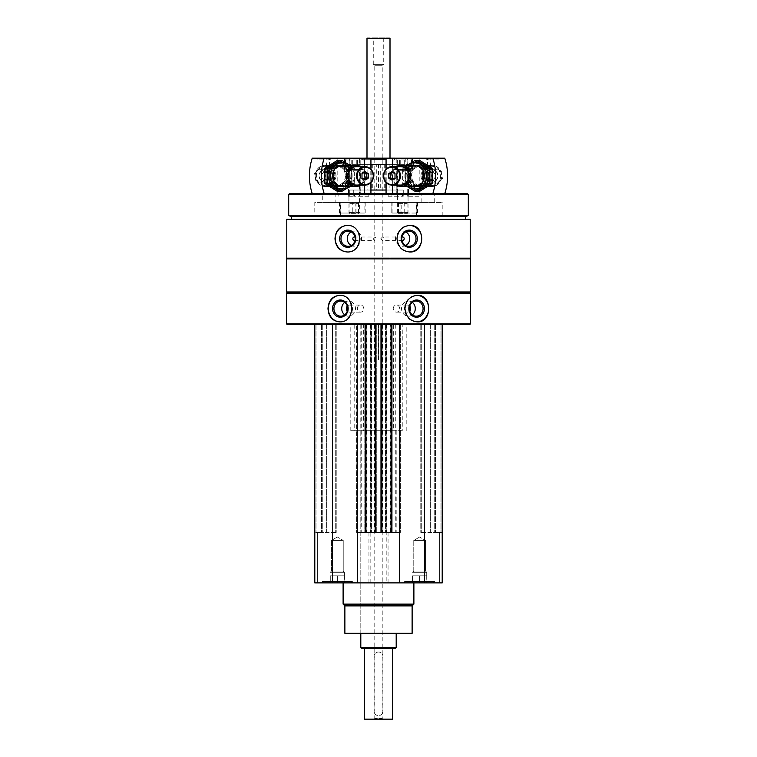 <?xml version="1.0" encoding="UTF-8"?>
<svg xmlns="http://www.w3.org/2000/svg" width="757" height="757" viewBox="0 0 757 757"><rect width="100%" height="100%" fill="white"/><g stroke="black" fill="none" stroke-linecap="round" stroke-linejoin="round"><path stroke-width="0.57" stroke-dasharray="3.79 2.84" d="M434.688 582.89L404.598 582.89L434.688 582.89L404.598 582.89L434.688 582.89L434.688 581.471L404.598 581.471L434.688 581.471L404.598 581.471L434.688 581.471L434.688 582.89M352.402 582.89L322.312 582.89L352.402 582.89L322.312 582.89L352.402 582.89L352.402 581.471L322.312 581.471L352.402 581.471L322.312 581.471L352.402 581.471L352.402 582.89M343.11 582.89L413.89 582.89L343.11 582.89M439.656 582.89L442.202 582.89L439.656 582.89L439.656 532.455L442.202 532.455L434.244 532.455L439.656 532.455L439.656 582.89M317.344 582.89L314.798 582.89L317.344 582.89L317.344 532.455L314.798 532.455L322.756 532.455L317.344 532.455L317.344 582.89M442.202 324.526L442.202 582.89L442.202 324.526L424.507 324.526L442.202 324.526L442.202 532.455L440.971 532.455L442.202 532.455L442.202 582.89L314.798 582.89L314.798 324.526L332.493 324.526L314.798 324.526L314.798 532.455L316.029 532.455L314.798 532.455L314.798 582.89L314.798 324.526M373.031 238.701L374.564 237.017C376.645 238.143 376.645 239.259 374.564 240.385L373.031 238.701M355.071 237.178A1.684 1.58 90 0 1 355.071 240.224M380.809 238.701L382.436 237.017C384.424 238.143 384.424 239.259 382.436 240.385L380.809 238.701M401.929 240.224A1.684 1.58 -90 0 1 401.929 237.178M360.805 430.705L363.663 430.705L363.663 324.526L393.337 324.526L393.337 430.705L396.195 430.705L360.805 430.705L360.805 633.325L396.195 633.325L360.805 633.325L360.805 324.526L370.182 324.526L332.493 324.526L424.507 324.526L386.818 324.526L386.818 532.455L388.057 532.455L368.943 532.455L370.154 532.455L370.154 582.89M469.813 324.526L287.187 324.526M386.818 532.455L386.818 324.526L385.578 324.526L390.347 324.526L390.347 532.455L386.818 532.455L386.846 582.89M366.653 324.526L366.653 532.455L360.805 532.455L360.805 324.526L396.195 324.526L378.651 324.526L378.651 359.916L378.349 324.526L360.805 324.526L390.347 324.526M370.182 532.455L370.182 324.526L371.422 324.526L370.182 324.526L370.182 532.455L366.653 532.455M326.362 324.526L336.827 324.526L326.362 324.526L326.362 532.455L321.072 532.455L336.827 532.455L326.362 532.455L326.362 324.526M356.982 324.526L356.632 532.455L356.632 324.526L356.632 532.455L357.266 532.455M440.971 324.526L434.244 324.526L440.971 324.526L440.971 532.455L440.971 324.526M430.638 324.526L420.173 324.526L430.638 324.526L430.638 532.455L435.928 532.455L420.173 532.455L430.638 532.455L430.638 324.526M470.211 219.237L286.789 219.237M470.211 258.165L286.789 258.165M470.523 293.385L286.477 293.385M470.523 323.816L286.477 323.816M469.813 292.675L287.187 292.675M470.523 291.965L286.477 291.965M470.523 258.875L286.477 258.875M287.187 258.165L469.813 258.165L287.187 258.165M291.35 219.237L465.65 219.237L291.35 219.237M465.65 216.578L291.35 216.578M468.309 215.613L288.691 215.613M468.309 194.464L288.691 194.464M467.419 193.574L289.581 193.574M322.756 193.574L434.244 193.574L322.756 193.574L322.756 202.422L434.244 202.422L322.756 202.422M340.451 215.698L416.549 215.698L340.451 215.698L340.451 202.422L416.549 202.422L340.451 202.422M314.798 215.698L442.202 215.698L314.798 215.698L314.798 202.422L442.202 202.422L314.798 202.422M335.143 202.422L421.857 202.422L335.143 202.422L335.143 193.574L421.857 193.574L335.143 193.574M390.006 158.005L366.994 158.005L390.006 158.005L390.006 324.526L366.994 324.526L366.994 158.005L366.994 324.526L390.006 324.526L366.994 324.526L390.006 324.526L390.006 158.005M394.946 158.005L362.054 158.005L360.805 159.254L370.93 159.254M386.07 159.254L360.805 159.254L360.805 193.574L396.195 193.574L360.805 193.574L396.195 193.574L360.805 193.574L360.805 190.035L396.195 190.035L360.805 190.035L396.195 190.035L360.805 190.035L360.805 164.373L396.195 164.373L360.805 164.373M339.978 295.334A13.276 12.027 90 0 1 340.357 295.325A13.276 12.027 90 0 1 352.383 308.601A13.276 12.027 90 0 1 340.357 321.876A13.276 12.027 90 0 1 339.988 321.867M344.69 302.355A7.579 6.87 90 0 1 348.589 301.021A7.579 6.87 90 0 1 355.459 308.601A7.579 6.87 90 0 1 348.589 316.18A7.579 6.87 90 0 1 344.69 314.846M347.283 306.121A3.539 3.208 90 0 1 352.781 308.601A3.539 3.208 90 0 1 347.283 311.08M357.342 308.601A3.539 3.208 90 0 1 363.757 308.601A3.539 3.208 90 0 1 357.342 308.601M417.012 321.867A13.276 12.027 -90 0 1 416.643 321.876A13.276 12.027 -90 0 1 404.617 308.601A13.276 12.027 -90 0 1 416.643 295.325A13.276 12.027 -90 0 1 417.012 295.334M412.31 314.846A7.579 6.87 -90 0 1 408.411 316.18A7.579 6.87 -90 0 1 401.541 308.601A7.579 6.87 -90 0 1 408.411 301.021A7.579 6.87 -90 0 1 412.31 302.355M409.717 311.08A3.539 3.208 -90 0 1 404.219 308.601A3.539 3.208 -90 0 1 409.717 306.121M393.243 308.601A3.539 3.208 -90 0 1 399.658 308.601A3.539 3.208 -90 0 1 393.243 308.601M347.435 225.435A13.276 12.472 90 0 1 347.737 225.425A13.276 12.472 90 0 1 360.209 238.701A13.276 12.472 90 0 1 347.737 251.977A13.276 12.472 90 0 1 347.435 251.967M351.239 231.907A7.579 7.125 90 0 1 361.515 238.701A7.579 7.125 90 0 1 351.239 245.495M409.565 251.967A13.276 12.472 -90 0 1 409.263 251.977A13.276 12.472 -90 0 1 396.791 238.701A13.276 12.472 -90 0 1 409.263 225.425A13.276 12.472 -90 0 1 409.565 225.435M405.761 245.495A7.579 7.125 -90 0 1 395.485 238.701A7.579 7.125 -90 0 1 405.761 231.907M424.507 324.526L424.507 582.89M385.578 324.526L385.578 532.455L385.578 324.526M395.286 324.526L395.286 532.455L396.195 532.455L390.347 532.455M395.286 532.455L360.805 532.455M371.422 324.526L371.422 532.455L371.422 324.526M332.493 324.526L332.493 582.89M322.756 324.526L322.756 532.455L322.756 324.526M336.827 324.526L336.827 532.455L336.827 324.526M356.982 532.455L365.934 532.455L364.789 532.455L364.789 324.526L364.789 532.455L376.286 532.455L376.286 324.526L376.286 532.455L375.141 532.455L381.859 532.455L380.714 532.455L380.714 324.526L380.714 532.455L392.211 532.455L392.211 324.526L392.211 532.455L391.066 532.455L399.734 532.455M365.934 324.526L365.934 532.455M375.141 324.526L375.141 532.455M381.859 324.526L381.859 532.455M391.066 324.526L391.066 532.455M434.244 324.526L434.244 532.455L434.244 324.526M420.173 324.526L420.173 532.455L420.173 324.526M388.057 532.455L388.057 582.89M368.943 532.455L368.943 582.89M412.12 633.325L344.88 633.325M412.12 605.893L344.88 605.893M413.89 604.124L343.11 604.124M393.337 324.526L363.663 324.526M393.337 430.705L402.241 430.705L402.241 324.526M402.241 430.705L350.188 430.705L354.759 430.705L354.759 324.526M354.759 430.705L363.663 430.705M350.983 582.89L323.731 582.89L350.983 582.89L352.402 581.471L350.983 582.89L323.731 582.89L350.983 582.89M343.233 540.422L331.471 540.422L343.233 540.422L343.233 571.071L331.471 571.071L343.233 571.071L344.435 572.273L330.279 572.273L344.435 572.273L344.435 575.812L330.279 575.812L344.435 575.812L340.896 575.812L344.435 575.812L344.435 582.89L330.279 582.89L344.435 582.89L344.435 575.812L330.279 575.812L333.818 575.812L330.279 575.812L330.279 582.89L337.357 582.89L330.279 582.89L330.279 575.812L344.435 575.812L340.896 575.812L344.435 575.812L344.435 582.89L344.435 572.273L330.279 572.273L344.435 572.273L343.233 571.071L331.471 571.071L343.233 571.071L343.233 540.422L331.471 540.422L343.233 540.422L337.357 537.025L343.233 540.422M337.357 575.812L337.357 582.89L337.357 575.812L340.896 575.812L333.818 575.812L337.357 575.812L337.357 582.89L337.357 575.812M433.269 582.89L406.017 582.89L433.269 582.89L434.688 581.471L433.269 582.89L406.017 582.89L433.269 582.89M330.279 575.812L333.818 575.812L330.279 575.812L330.279 582.89L330.279 575.812M425.529 540.422L413.767 540.422L425.529 540.422L425.529 571.071L413.767 571.071L425.529 571.071L426.721 572.273L412.565 572.273L426.721 572.273L426.721 575.812L412.565 575.812L426.721 575.812L423.182 575.812L426.721 575.812L426.721 582.89L412.565 582.89L426.721 582.89L426.721 575.812L412.565 575.812L416.104 575.812L412.565 575.812L412.565 582.89L419.643 582.89L412.565 582.89L412.565 575.812L426.721 575.812L423.182 575.812L426.721 575.812L426.721 582.89L426.721 572.273L412.565 572.273L426.721 572.273L425.529 571.071L413.767 571.071L425.529 571.071L425.529 540.422L413.767 540.422L425.529 540.422L419.643 537.025L425.529 540.422M419.643 575.812L419.643 582.89L419.643 575.812L423.182 575.812L416.104 575.812L419.643 575.812L419.643 582.89L419.643 575.812M412.565 575.812L416.104 575.812L412.565 575.812L412.565 582.89L412.565 575.812M388.341 196.233L403.216 196.233L388.341 196.233L388.341 193.574L408.335 193.574L397.832 193.574L397.832 158.185L419.823 158.185L419.823 193.574L418.867 193.574L418.867 196.233L408.335 196.233L408.335 193.574M391.047 196.233L391.047 193.574L407.711 193.574L407.654 158.185M408.335 196.233L418.867 196.233M430.383 158.563L427.714 158.563L430.383 158.563M430.383 166.635L427.724 166.218L430.383 166.635M422.292 175.879A10.598 9.784 90 0 1 436.959 166.701A10.598 9.784 90 0 1 436.959 185.058A10.598 9.784 90 0 1 422.292 175.879M444.775 193.574L419.823 193.574M444.775 158.185L441.35 158.185A3.189 2.943 90 0 1 437.291 158.185L419.823 158.185M429.919 175.879A10.617 9.794 -90 0 0 420.126 165.263A10.617 9.794 -90 0 0 410.332 175.879A10.617 9.794 -90 0 0 420.126 186.496A10.617 9.794 -90 0 0 429.919 175.879A10.617 9.794 -90 0 0 415.224 166.682A10.617 9.794 -90 0 0 415.224 185.077A10.617 9.794 -90 0 0 429.919 175.879M392.694 185.077L392.694 166.682M391.047 193.574L432.824 193.574M388.341 193.574L397.832 193.574M430.742 158.185L427.336 158.185L430.742 158.185M393.735 158.185L412.442 158.185L393.735 158.185M437.291 158.185L441.35 158.185M386.07 158.185L397.832 158.185M386.07 182.522L386.07 169.237M407.663 196.233L407.663 193.574L418.867 193.574M393.735 169.511L412.442 169.511L393.735 169.511M397.321 169.511L408.553 169.511L396.876 169.511L408.108 169.511L397.311 169.511L397.406 170.713L408.023 170.713L397.406 170.713L397.406 212.66L408.023 212.66L397.406 212.66L398.485 213.748L406.935 213.748L398.485 213.748M422.794 175.879A9.661 8.914 -90 0 0 431.708 185.541A9.661 8.914 -90 0 0 440.621 175.879A9.661 8.914 -90 0 0 431.708 166.218A9.661 8.914 -90 0 0 422.794 175.879M420.495 185.541A9.661 8.914 -90 0 0 429.399 175.879A9.661 8.914 -90 0 0 420.495 166.218A9.661 8.914 -90 0 0 411.581 175.879A9.661 8.914 -90 0 0 420.495 185.541L431.708 185.541M420.892 175.879A6.198 5.715 -90 0 0 426.607 182.077A6.198 5.715 -90 0 0 432.323 175.879A6.198 5.715 -90 0 0 426.607 169.682A6.198 5.715 -90 0 0 420.892 175.879M423.343 175.879A3.539 3.265 -90 0 0 426.607 179.418A3.539 3.265 -90 0 0 429.872 175.879A3.539 3.265 -90 0 0 426.607 172.341A3.539 3.265 -90 0 0 423.343 175.879M426.286 175.879A6.198 5.715 -90 0 0 432.001 182.077A6.198 5.715 -90 0 0 437.716 175.879A6.198 5.715 -90 0 0 432.001 169.682A6.198 5.715 -90 0 0 426.286 175.879M426.191 175.879A6.368 5.876 -90 0 0 435.01 181.396A6.368 5.876 -90 0 0 435.01 170.363A6.368 5.876 -90 0 0 426.191 175.879M423.277 175.879A9.529 8.791 -90 0 0 436.467 184.131A9.529 8.791 -90 0 0 436.467 167.628A9.529 8.791 -90 0 0 423.277 175.879M421.857 175.879A10.617 9.794 -90 0 0 431.651 186.496A10.617 9.794 -90 0 0 441.445 175.879A10.617 9.794 -90 0 0 431.651 165.263A10.617 9.794 -90 0 0 421.857 175.879M396.157 166.682A10.617 9.794 -90 0 0 391.246 175.879A10.617 9.794 -90 0 0 396.157 185.077M398.333 166.682A9.529 8.791 -90 0 0 391.833 175.879A9.529 8.791 -90 0 0 398.333 185.077M400.623 166.682A9.198 8.488 -90 0 0 392.135 175.879A9.198 8.488 -90 0 0 400.623 185.077M428.803 175.879A3.539 3.265 -90 0 0 432.077 179.418A3.539 3.265 -90 0 0 435.341 175.879A3.539 3.265 -90 0 0 432.077 172.341A3.539 3.265 -90 0 0 428.803 175.879M437.272 182.077A6.198 5.715 -90 0 0 442.987 175.879A6.198 5.715 -90 0 0 437.272 169.682A6.198 5.715 -90 0 0 431.556 175.879A6.198 5.715 -90 0 0 437.272 182.077L432.077 182.077A6.198 5.715 -90 0 0 437.783 175.879A6.198 5.715 -90 0 0 432.077 169.682A6.198 5.715 -90 0 0 426.361 175.879A6.198 5.715 -90 0 0 432.077 182.077M392.599 172.331L393.451 171.792L391.748 171.792M393.451 171.792L396.715 173.836L395.012 173.836M396.715 173.836L396.715 177.923L395.012 177.923M396.715 177.923L393.451 179.967L391.748 179.967M393.451 179.967L392.599 179.428M391.899 213.039L417.514 213.039L391.804 213.039L391.899 202.422L417.514 202.422L401.787 202.422L401.787 213.039M391.899 202.422L401.787 202.422M398.078 202.422L408.023 202.422L398.078 202.422M398.078 213.039L408.023 213.039L398.078 213.039M398.92 203.378L407.058 203.378L398.92 203.378M398.92 212.083L407.058 212.083L398.92 212.083M405.809 158.894L397.605 158.894L407.824 158.894L397.643 158.894L407.777 158.894L405.809 158.894L405.809 164.203L407.777 164.203L397.643 164.203L405.809 164.203M407.777 164.203L407.824 158.894M397.643 164.203L397.605 158.894M405.714 158.894L394.927 158.894L405.714 158.894M406.13 159.954L393.867 159.954L406.13 159.954M406.13 169.246L393.867 169.246L406.13 169.246M406.026 169.511L394.132 169.511L406.026 169.511M403.273 164.203L399.194 164.203L403.273 164.203M399.62 164.203L399.62 158.894M400.737 164.203L400.737 158.894M404.683 164.203L404.683 158.894M432.2 175.879A13.096 12.084 -90 0 0 414.079 164.543A13.096 12.084 -90 0 0 414.079 187.225A13.096 12.084 -90 0 0 432.2 175.879M419.889 191.209L407.645 183.544L407.645 168.215L419.889 160.55M406.925 182.428A13.096 12.084 -90 0 0 420.514 188.531A13.096 12.084 -90 0 0 429.474 175.879A13.096 12.084 -90 0 0 414.259 163.228A13.096 12.084 -90 0 0 406.925 182.428M417.618 160.55L405.373 168.215L405.373 183.544L417.618 191.209M427.185 175.879A10.617 9.794 -90 0 0 412.489 166.682A10.617 9.794 -90 0 0 412.489 185.077A10.617 9.794 -90 0 0 427.185 175.879A10.617 9.794 -90 0 0 412.489 166.682A10.617 9.794 -90 0 0 412.489 185.077A10.617 9.794 -90 0 0 427.185 175.879M428.661 175.879A9.661 8.914 -90 0 0 419.747 166.218A9.661 8.914 -90 0 0 410.843 175.879A9.661 8.914 -90 0 0 419.747 185.541A9.661 8.914 -90 0 0 428.661 175.879M426.674 175.879A9.661 8.914 -90 0 0 417.76 166.218A9.661 8.914 -90 0 0 408.846 175.879A9.661 8.914 -90 0 0 417.76 185.541A9.661 8.914 -90 0 0 426.674 175.879M405.373 183.544L407.645 183.544M405.373 168.215L407.645 168.215M429.474 175.879A13.096 12.084 -90 0 0 411.354 164.543A13.096 12.084 -90 0 0 411.354 187.225A13.096 12.084 -90 0 0 429.474 175.879M417.164 191.209L404.919 183.544L404.919 168.215L417.164 160.55M407.588 165.263A13.096 12.084 -90 0 0 404.2 182.428A13.096 12.084 -90 0 0 407.588 186.496M407.162 165.263L402.648 168.215L402.648 183.544L407.162 186.496M407.853 168.243A10.617 9.794 -90 0 0 407.853 183.516M425.936 175.879A9.661 8.914 -90 0 0 417.022 166.218A9.661 8.914 -90 0 0 408.108 175.879A9.661 8.914 -90 0 0 417.022 185.541A9.661 8.914 -90 0 0 425.936 175.879M423.939 175.879A9.661 8.914 -90 0 0 415.025 166.218A9.661 8.914 -90 0 0 406.121 175.879A9.661 8.914 -90 0 0 415.025 185.541A9.661 8.914 -90 0 0 423.939 175.879M402.648 183.544L404.919 183.544M402.648 168.215L404.919 168.215M348.665 193.574L370.93 193.574L348.665 193.574L348.665 196.233L354.721 196.233L354.721 193.574M348.665 196.233L354.721 196.233M338.133 196.233L338.133 193.574L349.337 193.574L349.346 158.185L319.709 158.185A3.189 2.943 -90 0 1 315.65 158.185L312.225 158.185M368.659 196.233L353.784 196.233L368.659 196.233L368.659 193.574M326.617 158.563L329.286 158.563L326.617 158.563M326.617 166.635L329.276 166.218L326.617 166.635M315.149 175.879A10.598 9.784 -90 0 1 324.923 165.281A10.598 9.784 -90 0 1 334.708 175.879A10.598 9.784 -90 0 1 324.923 186.477A10.598 9.784 -90 0 1 315.149 175.879M338.133 193.574L337.177 193.574L337.177 158.185M337.177 193.574L365.953 193.574L365.953 196.233M346.668 175.879A10.617 9.794 90 0 0 331.982 166.682A10.617 9.794 90 0 0 331.982 185.077A10.617 9.794 90 0 0 346.668 175.879M364.306 185.077L364.306 166.682M326.258 158.185L329.664 158.185L326.258 158.185M363.265 158.185L344.558 158.185L363.265 158.185M315.65 158.185L319.709 158.185M359.168 193.574L359.168 158.185L370.93 158.185M359.168 158.185L349.346 158.185M370.93 182.522L370.93 169.237M349.337 196.233L349.289 193.574L365.953 193.574M363.265 169.511L344.558 169.511L363.265 169.511M359.679 169.511L348.447 169.511L359.689 169.511L359.594 170.713L348.977 170.713L359.594 170.713L359.594 212.66L348.977 212.66L359.594 212.66L358.515 213.748L350.065 213.748L358.515 213.748M345.419 175.879A9.661 8.914 -90 0 1 336.505 185.541A9.661 8.914 -90 0 1 327.601 175.879A9.661 8.914 -90 0 1 336.505 166.218A9.661 8.914 -90 0 1 345.419 175.879M325.292 185.541A9.661 8.914 -90 0 1 316.379 175.879A9.661 8.914 -90 0 1 325.292 166.218A9.661 8.914 -90 0 1 334.206 175.879A9.661 8.914 -90 0 1 325.292 185.541L336.505 185.541M336.108 175.879A6.198 5.715 90 0 0 330.393 169.682A6.198 5.715 90 0 0 324.677 175.879A6.198 5.715 90 0 0 330.393 182.077A6.198 5.715 90 0 0 336.108 175.879M333.657 175.879A3.539 3.265 90 0 0 330.393 172.341A3.539 3.265 90 0 0 327.128 175.879A3.539 3.265 90 0 0 330.393 179.418A3.539 3.265 90 0 0 333.657 175.879M330.714 175.879A6.198 5.715 90 0 0 324.999 169.682A6.198 5.715 90 0 0 319.284 175.879A6.198 5.715 90 0 0 324.999 182.077A6.198 5.715 90 0 0 330.714 175.879M330.809 175.879A6.368 5.876 90 0 0 321.99 170.363A6.368 5.876 90 0 0 321.99 181.396A6.368 5.876 90 0 0 330.809 175.879M333.723 175.879A9.529 8.791 90 0 0 320.533 167.628A9.529 8.791 90 0 0 320.533 184.131A9.529 8.791 90 0 0 333.723 175.879M335.143 175.879A10.617 9.794 90 0 0 325.349 165.263A10.617 9.794 90 0 0 315.555 175.879A10.617 9.794 90 0 0 325.349 186.496A10.617 9.794 90 0 0 335.143 175.879M360.843 185.077A10.617 9.794 90 0 0 365.754 175.879A10.617 9.794 90 0 0 360.843 166.682M358.667 185.077A9.529 8.791 90 0 0 365.167 175.879A9.529 8.791 90 0 0 358.667 166.682M356.377 185.077A9.198 8.488 90 0 0 364.865 175.879A9.198 8.488 90 0 0 356.377 166.682M328.197 175.879A3.539 3.265 90 0 0 324.923 172.341A3.539 3.265 90 0 0 321.659 175.879A3.539 3.265 90 0 0 324.923 179.418A3.539 3.265 90 0 0 328.197 175.879M319.728 169.682A6.198 5.715 90 0 0 314.013 175.879A6.198 5.715 90 0 0 319.728 182.077A6.198 5.715 90 0 0 325.444 175.879A6.198 5.715 90 0 0 319.728 169.682L324.923 169.682A6.198 5.715 90 0 0 319.217 175.879A6.198 5.715 90 0 0 324.923 182.077A6.198 5.715 90 0 0 330.639 175.879A6.198 5.715 90 0 0 324.923 169.682M364.401 179.428L363.549 179.967L365.252 179.967M363.549 179.967L360.285 177.923L361.988 177.923M360.285 177.923L360.285 173.836L361.988 173.836M360.285 173.836L363.549 171.792L365.252 171.792M363.549 171.792L364.401 172.331M352.781 213.039L339.486 213.039L365.196 213.039L352.781 213.039L352.781 202.422L339.486 202.422L365.196 202.422L364.089 202.422L364.089 213.039M352.781 202.422L364.089 202.422M349.658 202.422L359.594 202.422L349.658 202.422M349.658 213.039L359.594 213.039L349.658 213.039M350.491 203.378L358.638 203.378L350.491 203.378M350.491 212.083L358.638 212.083L350.491 212.083M349.223 164.203L359.357 164.203L349.223 164.203L349.223 158.894L359.395 158.894L349.176 158.894M359.395 158.894L359.357 164.203M357.295 158.894L346.498 158.894L357.295 158.894M357.701 159.954L345.438 159.954L357.701 159.954M357.701 169.246L345.438 169.246L357.701 169.246M357.597 169.511L345.703 169.511L357.597 169.511M350.765 164.203L354.853 164.203L350.765 164.203M357.38 164.203L357.38 158.894M352.317 164.203L352.317 158.894M351.191 164.203L351.191 158.894M356.263 164.203L356.263 158.894M324.8 175.879A13.096 12.084 90 0 0 342.921 187.225A13.096 12.084 90 0 0 342.921 164.543A13.096 12.084 90 0 0 324.8 175.879M327.081 175.879A10.617 9.794 90 0 0 341.776 185.077A10.617 9.794 90 0 0 341.776 166.682A10.617 9.794 90 0 0 327.081 175.879M337.111 160.55L349.356 168.215L349.356 183.544L337.111 191.209M350.075 169.331A13.096 12.084 90 0 0 336.487 163.228A13.096 12.084 90 0 0 327.526 175.879A13.096 12.084 90 0 0 342.741 188.531A13.096 12.084 90 0 0 350.075 169.331M339.382 191.209L351.627 183.544L351.627 168.215L339.382 160.55M329.815 175.879A10.617 9.794 90 0 0 344.511 185.077A10.617 9.794 90 0 0 344.511 166.682A10.617 9.794 90 0 0 329.815 175.879A10.617 9.794 90 0 0 344.511 185.077A10.617 9.794 90 0 0 344.511 166.682A10.617 9.794 90 0 0 329.815 175.879M328.339 175.879A9.661 8.914 90 0 0 337.253 185.541A9.661 8.914 90 0 0 346.157 175.879A9.661 8.914 90 0 0 337.253 166.218A9.661 8.914 90 0 0 328.339 175.879M330.326 175.879A9.661 8.914 90 0 0 339.24 185.541A9.661 8.914 90 0 0 348.154 175.879A9.661 8.914 90 0 0 339.24 166.218A9.661 8.914 90 0 0 330.326 175.879M351.627 168.215L349.356 168.215M351.627 183.544L349.356 183.544M327.526 175.879A13.096 12.084 90 0 0 345.646 187.225A13.096 12.084 90 0 0 345.646 164.543A13.096 12.084 90 0 0 327.526 175.879M339.836 160.55L352.081 168.215L352.081 183.544L339.836 191.209M349.412 186.496A13.096 12.084 90 0 0 352.8 169.331A13.096 12.084 90 0 0 349.412 165.263M349.838 186.496L354.352 183.544L354.352 168.215L349.838 165.263M349.147 183.516A10.617 9.794 90 0 0 349.147 168.243M331.064 175.879A9.661 8.914 90 0 0 339.978 185.541A9.661 8.914 90 0 0 348.892 175.879A9.661 8.914 90 0 0 339.978 166.218A9.661 8.914 90 0 0 331.064 175.879M333.061 175.879A9.661 8.914 90 0 0 341.975 185.541A9.661 8.914 90 0 0 350.879 175.879A9.661 8.914 90 0 0 341.975 166.218A9.661 8.914 90 0 0 333.061 175.879M354.352 168.215L352.081 168.215M354.352 183.544L352.081 183.544M384.698 37.85L372.302 37.85L384.698 37.85L383.733 38.806L373.267 38.806L383.733 38.806L383.733 64.392L373.267 64.392L383.733 64.392L382.219 65.272L374.781 65.272L382.219 65.272L382.219 718.44L374.781 718.44L382.219 718.44L382.928 719.15L374.072 719.15L382.928 719.15M374.072 719.15L374.781 718.44L374.781 65.272L373.267 64.392L373.267 38.806L372.302 37.85M364.344 648.361L392.656 648.361L364.344 648.361M392.656 719.15L364.344 719.15M374.072 711.183L374.072 656.328C373.807 650.623 383.184 650.623 382.928 656.328A4.428 4.428 0 0 0 378.5 651.909A4.428 4.428 0 0 0 374.072 656.328L374.072 711.183A4.428 4.428 0 0 0 378.5 715.611A4.428 4.428 0 0 0 382.928 711.183C383.193 716.888 373.816 716.898 374.072 711.183M382.928 711.183L382.928 656.328L382.928 711.183M395.315 648.361L361.685 648.361M396.195 647.481L360.805 647.481M390.006 38.314L366.994 38.314M389.543 37.85L367.457 37.85M378.651 359.916L378.746 324.526M378.746 359.916L378.254 359.916L378.254 324.526M370.93 164.373L348.419 164.373L367.107 164.373L367.107 190.035L348.419 190.035L370.93 190.035M367.107 164.373L371.034 164.373L371.034 190.035L367.107 190.035M371.034 164.373L371.034 190.035M386.07 164.373L408.581 164.373L376.731 164.373L376.731 190.035L370.996 190.035M376.731 164.373L370.996 164.373M378.5 164.373L378.5 190.035L376.731 190.035M380.269 164.373L380.269 190.035L378.5 190.035M386.004 164.373L386.004 190.035L386.818 190.035L380.269 190.035M396.195 164.373L396.195 193.574L396.195 159.254L395.126 158.185M353.727 190.035L403.273 190.035L353.727 190.035L353.727 193.574L403.273 193.574L353.727 193.574M386.382 324.526L386.382 532.455M382.626 324.526L382.626 532.455M374.374 324.526L374.374 532.455M370.618 324.526L370.618 532.455M361.714 324.526L361.714 532.455M316.029 324.526L316.029 532.455L316.029 324.526M321.517 324.526L321.517 532.455L321.517 324.526M335.275 324.526L335.275 532.455L335.275 324.526M365.584 324.526L365.584 532.455M365.139 324.526L365.139 532.455M365.489 324.526L365.489 532.455M375.576 324.526L375.576 532.455M375.936 324.526L375.936 532.455M375.491 324.526L375.491 532.455M381.509 324.526L381.509 532.455M381.064 324.526L381.064 532.455M381.424 324.526L381.424 532.455M391.511 324.526L391.511 532.455M391.861 324.526L391.861 532.455M391.416 324.526L391.416 532.455M400.018 324.526L400.018 532.455M400.368 324.526L400.368 532.455L400.368 324.526M435.483 324.526L435.483 532.455L435.483 324.526M421.725 324.526L421.725 532.455L421.725 324.526M397.065 196.233L397.065 193.574M403.017 196.233L403.017 193.574M402.279 196.233L402.279 193.574M408.297 196.233L408.297 193.574M397.709 196.233L397.709 193.574L397.718 196.233M402.79 196.233L402.79 193.574M407.711 196.233L407.711 193.574L407.701 196.233M402.639 196.233L402.639 193.574M403.103 196.233L403.103 193.574M407.805 196.233L407.805 193.574M403.169 196.233L403.169 193.574M397.52 196.233L397.52 193.574M402.166 196.233L402.166 193.574M402.327 196.233L402.327 193.574M398.636 202.422L398.636 213.039M400.936 202.422L400.936 213.039M416.823 202.422L416.823 213.039M417.116 202.422L417.116 213.039M404.219 202.422L404.219 213.039M392.911 202.422L392.911 213.039M348.703 196.233L348.703 193.574M359.935 196.233L359.935 193.574M353.983 196.233L353.983 193.574M354.361 196.233L354.361 193.574M349.289 196.233L349.289 193.574L349.299 196.233M354.21 196.233L354.21 193.574M359.291 196.233L359.291 193.574L359.282 196.233M354.673 196.233L354.673 193.574M354.834 196.233L354.834 193.574M359.48 196.233L359.48 193.574M349.195 196.233L349.195 193.574M353.831 196.233L353.831 193.574M353.898 196.233L353.898 193.574M339.884 202.422L339.884 213.039M340.177 202.422L340.177 213.039M356.064 202.422L356.064 213.039M358.364 202.422L358.364 213.039M365.101 202.422L365.101 213.039M355.213 202.422L355.213 213.039M362.963 164.373L362.963 190.035M371.924 164.373L371.924 190.035M372.766 164.373L372.766 190.035M384.234 164.373L384.234 190.035M385.076 164.373L385.076 190.035M385.966 164.373L385.966 190.035M389.893 164.373L389.893 190.035M394.037 164.373L394.037 190.035M354.399 240.385L374.564 240.385M354.399 237.017L374.564 237.017M402.601 237.017L382.436 237.017M402.601 240.385L382.436 240.385M416.549 215.698L416.549 202.422M421.857 202.422L421.857 193.574M434.244 202.422L434.244 193.574M442.202 215.698L442.202 202.422M339.609 321.876L340.357 321.876M339.609 295.325L340.357 295.325M340.792 316.18L348.589 316.18M340.792 301.021L348.589 301.021M349.573 312.139L360.55 312.139M349.573 305.062L360.55 305.062M417.391 295.325L416.643 295.325M417.391 321.876L416.643 321.876M416.208 301.021L408.411 301.021M416.208 316.18L408.411 316.18M407.427 305.062L396.45 305.062M407.427 312.139L396.45 312.139M347.132 251.977L347.737 251.977M347.132 225.425L347.737 225.425M348.088 246.28L354.399 246.28M348.088 231.122L354.399 231.122M409.868 225.425L409.263 225.425M409.868 251.977L409.263 251.977M408.912 231.122L402.601 231.122M408.912 246.28L402.601 246.28M396.195 430.705L396.195 532.455M321.072 324.526L321.072 532.455L321.072 324.526M435.928 324.526L435.928 532.455L435.928 324.526M406.812 430.705L406.812 324.526M350.188 430.705L350.188 324.526M322.312 581.471L322.312 582.89L322.312 581.471L323.731 582.89L322.312 581.471M337.357 537.025L331.471 540.422L331.471 571.071L330.279 572.273L331.471 571.071L331.471 540.422L337.357 537.025M404.598 581.471L404.598 582.89L404.598 581.471L406.017 582.89L404.598 581.471M419.643 537.025L413.767 540.422L413.767 571.071L412.565 572.273L413.767 571.071L413.767 540.422L419.643 537.025M430.496 166.597L430.875 158.185M427.714 166.218L427.336 158.185M439.325 159.065L427.374 159.065M392.978 158.185L392.978 169.511M412.442 158.185L412.442 169.511M396.876 169.511L396.876 196.233M408.553 169.511L408.553 196.233M431.708 166.218L420.495 166.218M403.216 196.233L403.216 193.574M402.118 196.233L402.118 193.574M397.766 196.233L397.766 193.574M432.001 169.682L426.607 169.682M432.001 182.077L426.607 182.077M430.496 165.263L427.714 165.263M427.61 165.263L414.656 165.263M427.61 186.496L414.656 186.496M432.077 172.341L426.607 172.341M432.077 179.418L426.607 179.418M437.272 169.682L432.077 169.682M417.514 202.422L417.514 213.039M391.804 202.422L391.804 213.039M408.023 213.039L407.058 212.083L407.058 203.378L408.023 202.422M397.406 213.039L398.362 212.083L398.362 203.378L397.406 202.422M394.927 158.894L393.867 159.954L394.132 169.511M410.502 158.894L411.562 159.954L411.297 169.511M406.935 213.748L408.023 212.66L408.108 169.511M398.286 164.203L402.715 166.758L407.134 164.203M419.747 166.218L417.76 166.218M419.747 185.541L417.76 185.541M417.022 166.218L415.025 166.218M417.022 185.541L415.025 185.541M329.286 166.218L329.664 158.185M326.504 166.597L326.125 158.185M329.626 159.065L317.675 159.065M344.558 158.185L344.558 169.511M364.022 158.185L364.022 169.511M348.447 169.511L348.447 196.233M360.124 169.511L360.124 196.233M336.505 166.218L325.292 166.218M359.234 196.233L359.234 193.574M354.882 196.233L354.882 193.574M353.784 196.233L353.784 193.574M324.999 182.077L330.393 182.077M324.999 169.682L330.393 169.682M329.39 186.496L342.344 186.496M326.504 165.263L329.286 165.263M329.39 165.263L342.344 165.263M324.923 179.418L330.393 179.418M324.923 172.341L330.393 172.341M319.728 182.077L324.923 182.077M339.486 202.422L339.486 213.039M365.196 202.422L365.196 213.039M359.594 213.039L358.638 212.083L358.638 203.378L359.594 202.422M348.977 213.039L349.942 212.083L349.942 203.378L348.977 202.422M346.498 158.894L345.438 159.954L345.703 169.511M362.073 158.894L363.133 159.954L362.868 169.511M350.065 213.748L348.977 212.66L348.892 169.511M349.866 164.203L354.285 166.758L358.714 164.203M337.253 185.541L339.24 185.541M337.253 166.218L339.24 166.218M339.978 185.541L341.975 185.541M339.978 166.218L341.975 166.218M371.11 164.373L371.11 190.035M370.182 164.373L370.182 190.035M386.818 164.373L386.818 190.035M385.89 164.373L385.89 190.035M348.419 164.373L348.419 190.035M408.581 164.373L408.581 190.035M403.273 190.035L403.273 193.574"/><path stroke-width="1.14" d="M314.798 324.526L314.798 582.89L442.202 582.89L442.202 324.526M355.071 240.224A1.684 1.58 90 0 1 352.819 238.701A1.684 1.58 90 0 1 355.071 237.178M401.929 237.178A1.684 1.58 -90 0 1 404.181 238.701A1.684 1.58 -90 0 1 401.929 240.224M286.477 323.816L287.187 324.526L469.813 324.526L470.523 323.816L470.523 293.385L286.477 293.385L286.477 323.816L470.523 323.816M286.789 219.237L470.211 219.237L470.211 258.165L286.789 258.165L286.789 219.237M347.132 225.425C339.666 226.22 335.616 230.639 334.991 238.701C335.625 246.763 339.666 251.192 347.132 251.977C363.559 252.81 363.606 224.621 347.132 225.425M409.868 225.425C402.175 226.22 397.908 230.639 397.065 238.701C397.917 246.763 402.185 251.192 409.868 251.977C425.576 252.81 425.623 224.621 409.868 225.425M339.609 295.325C332.437 296.119 328.557 300.538 327.989 308.601C328.566 316.663 332.437 321.091 339.609 321.876C355.544 322.709 355.591 294.52 339.609 295.325M417.391 295.325C409.944 296.119 405.799 300.538 404.957 308.601C405.809 316.663 409.953 321.091 417.391 321.876C432.446 322.709 432.493 294.52 417.391 295.325M286.477 293.385L287.187 292.675L469.813 292.675L470.523 293.385M286.477 291.965L470.523 291.965L470.523 258.875L286.477 258.875L286.477 291.965L287.187 292.675M287.187 258.165L286.477 258.875M291.35 219.237L291.35 216.578L465.65 216.578L468.309 215.613L468.309 194.464L288.691 194.464L288.691 215.613L468.309 215.613M291.35 216.578L288.691 215.613M288.691 194.464L289.581 193.574L467.419 193.574L468.309 194.464M361.874 158.185L395.126 158.185M370.93 159.254L386.07 159.254M339.988 321.867A13.276 12.027 90 0 1 328.33 308.601A13.276 12.027 90 0 1 339.978 295.334M332.56 308.601A8.611 7.797 90 0 1 344.255 301.144A8.611 7.797 90 0 1 344.255 316.057A8.611 7.797 90 0 1 332.56 308.601M333.922 308.601A7.579 6.87 90 0 1 340.792 301.021A7.579 6.87 90 0 1 347.662 308.601A7.579 6.87 90 0 1 340.792 316.18A7.579 6.87 90 0 1 333.922 308.601M344.69 314.846A7.579 6.87 90 0 1 341.719 308.601A7.579 6.87 90 0 1 344.69 302.355M347.283 311.08A3.539 3.208 90 0 1 347.283 306.121M417.012 295.334A13.276 12.027 -90 0 1 428.67 308.601A13.276 12.027 -90 0 1 417.012 321.867M408.837 308.601A8.611 7.797 -90 0 1 420.542 301.144A8.611 7.797 -90 0 1 420.542 316.057A8.611 7.797 -90 0 1 408.837 308.601M409.338 308.601A7.579 6.87 -90 0 1 416.208 301.021A7.579 6.87 -90 0 1 423.078 308.601A7.579 6.87 -90 0 1 416.208 316.18A7.579 6.87 -90 0 1 409.338 308.601M412.31 302.355A7.579 6.87 -90 0 1 412.31 314.846M409.717 306.121A3.539 3.208 -90 0 1 409.717 311.08M347.435 251.967A13.276 12.472 90 0 1 335.266 238.701A13.276 12.472 90 0 1 347.435 225.435M339.647 238.701A8.611 8.09 90 0 1 351.787 231.245A8.611 8.09 90 0 1 351.787 246.157A8.611 8.09 90 0 1 339.647 238.701M340.972 238.701A7.579 7.125 90 0 1 348.088 231.122A7.579 7.125 90 0 1 355.213 238.701A7.579 7.125 90 0 1 348.088 246.28A7.579 7.125 90 0 1 340.972 238.701M351.239 245.495A7.579 7.125 90 0 1 351.239 231.907M409.565 225.435A13.276 12.472 -90 0 1 421.734 238.701A13.276 12.472 -90 0 1 409.565 251.967M401.172 238.701A8.611 8.09 -90 0 1 413.303 231.245A8.611 8.09 -90 0 1 413.303 246.157A8.611 8.09 -90 0 1 401.172 238.701M401.787 238.701A7.579 7.125 -90 0 1 408.912 231.122A7.579 7.125 -90 0 1 416.028 238.701A7.579 7.125 -90 0 1 408.912 246.28A7.579 7.125 -90 0 1 401.787 238.701M405.761 231.907A7.579 7.125 -90 0 1 405.761 245.495M332.493 324.526L332.493 582.89M357.266 324.526L357.266 582.89M365.934 324.526L365.934 532.455M375.141 324.526L375.141 532.455M381.859 324.526L381.859 532.455M391.066 324.526L391.066 532.455M399.734 324.526L399.734 582.89M424.507 324.526L424.507 582.89M357.266 532.455L399.734 532.455M357.465 532.455L357.465 582.89M399.535 532.455L399.535 582.89M412.12 605.893L344.88 605.893L344.88 633.325L412.12 633.325L412.12 605.893L413.89 604.124L413.89 582.89M344.88 605.893L343.11 604.124L413.89 604.124M343.11 604.124L343.11 582.89M432.824 158.185L444.775 158.185A53.085 48.978 90 0 1 444.775 193.574L432.824 193.574A53.085 48.978 -90 0 0 432.824 158.185L425.339 158.185A3.189 2.943 -90 0 0 429.399 158.185M392.694 166.682L392.694 158.185L425.339 158.185M392.694 193.574L392.694 185.077M386.07 169.237L386.07 158.185L392.694 158.185M386.07 193.574L386.07 182.522M395.012 177.923L391.748 179.967L388.483 177.923L388.483 173.836L391.748 171.792L395.012 173.836L395.012 177.923M383.752 175.879A8.668 7.996 -90 0 0 395.75 183.393A8.668 7.996 -90 0 0 395.75 168.366A8.668 7.996 -90 0 0 383.752 175.879M396.157 185.077A10.617 9.794 -90 0 0 401.04 186.496A10.617 9.794 -90 0 0 410.843 175.879A10.617 9.794 -90 0 0 401.04 165.263A10.617 9.794 -90 0 0 396.157 166.682M398.333 185.077A9.529 8.791 -90 0 0 409.414 175.879A9.529 8.791 -90 0 0 398.333 166.682M391.956 185.077L400.623 185.077A9.198 8.488 -90 0 0 409.111 175.879A9.198 8.488 -90 0 0 400.623 166.682L391.956 166.682A9.198 8.488 -90 0 0 383.458 175.879A9.198 8.488 -90 0 0 391.956 185.077A9.198 8.488 -90 0 0 400.444 175.879A9.198 8.488 -90 0 0 391.956 166.682M392.599 179.428L390.186 177.923L388.483 177.923M390.186 177.923L390.186 173.836L388.483 173.836M390.186 173.836L392.599 172.331M419.889 160.55L432.133 168.215L432.133 183.544L419.889 191.209L417.618 191.209L429.862 183.544L429.862 168.215L417.618 160.55L419.889 160.55M429.862 168.215L432.133 168.215M429.862 183.544L432.133 183.544M414.893 160.55L417.164 160.55L429.399 168.215L429.399 183.544L417.164 191.209L414.893 191.209L427.137 183.544L427.137 168.215L414.893 160.55L407.162 165.263M407.588 186.496A13.096 12.084 -90 0 0 420.163 187.537A13.096 12.084 -90 0 0 426.74 175.879A13.096 12.084 -90 0 0 420.163 164.222A13.096 12.084 -90 0 0 407.588 165.263M407.162 186.496L414.893 191.209M407.853 183.516A10.617 9.794 -90 0 0 418.479 185.654A10.617 9.794 -90 0 0 424.45 175.879A10.617 9.794 -90 0 0 418.479 166.105A10.617 9.794 -90 0 0 407.853 168.243M427.137 168.215L429.399 168.215M427.137 183.544L429.399 183.544M312.225 193.574A53.085 48.978 -90 0 1 312.225 158.185L324.176 158.185A53.085 48.978 90 0 0 324.176 193.574M364.306 193.574L364.306 185.077M364.306 166.682L364.306 158.185L370.93 158.185L370.93 169.237M324.176 158.185L327.601 158.185A3.189 2.943 90 0 0 331.661 158.185L364.306 158.185M331.661 158.185L327.601 158.185M370.93 193.574L370.93 182.522M361.988 173.836L365.252 171.792L368.517 173.836L368.517 177.923L365.252 179.967L361.988 177.923L361.988 173.836M373.248 175.879A8.668 7.996 90 0 0 361.25 168.366A8.668 7.996 90 0 0 361.25 183.393A8.668 7.996 90 0 0 373.248 175.879M360.843 166.682A10.617 9.794 90 0 0 355.96 165.263A10.617 9.794 90 0 0 346.157 175.879A10.617 9.794 90 0 0 355.96 186.496A10.617 9.794 90 0 0 360.843 185.077M358.667 166.682A9.529 8.791 90 0 0 347.586 175.879A9.529 8.791 90 0 0 358.667 185.077M365.044 166.682L356.377 166.682A9.198 8.488 90 0 0 347.889 175.879A9.198 8.488 90 0 0 356.377 185.077L365.044 185.077A9.198 8.488 90 0 0 373.542 175.879A9.198 8.488 90 0 0 365.044 166.682A9.198 8.488 90 0 0 356.556 175.879A9.198 8.488 90 0 0 365.044 185.077M364.401 172.331L366.814 173.836L368.517 173.836M366.814 173.836L366.814 177.923L368.517 177.923M366.814 177.923L364.401 179.428M337.111 191.209L324.867 183.544L324.867 168.215L337.111 160.55L339.382 160.55L327.138 168.215L327.138 183.544L339.382 191.209L337.111 191.209M327.138 183.544L324.867 183.544M327.138 168.215L324.867 168.215M342.107 191.209L339.836 191.209L327.601 183.544L327.601 168.215L339.836 160.55L342.107 160.55L329.863 168.215L329.863 183.544L342.107 191.209L349.838 186.496M349.412 165.263A13.096 12.084 90 0 0 336.837 164.222A13.096 12.084 90 0 0 330.26 175.879A13.096 12.084 90 0 0 336.837 187.537A13.096 12.084 90 0 0 349.412 186.496M349.838 165.263L342.107 160.55M349.147 168.243A10.617 9.794 90 0 0 338.521 166.105A10.617 9.794 90 0 0 332.55 175.879A10.617 9.794 90 0 0 338.521 185.654A10.617 9.794 90 0 0 349.147 183.516M329.863 183.544L327.601 183.544M329.863 168.215L327.601 168.215M392.656 648.361L392.656 719.15L364.344 719.15L364.344 648.361M396.195 647.481L360.805 647.481L361.685 648.361L395.315 648.361L396.195 647.481L396.195 633.325M360.805 647.481L360.805 633.325M366.994 158.005L366.994 38.314L390.006 38.314L390.006 158.005M366.994 38.314L390.006 38.314M370.93 190.035L386.07 190.035M370.93 164.373L386.07 164.373M365.224 324.526L365.224 532.455M375.841 324.526L375.841 532.455M381.159 324.526L381.159 532.455M391.776 324.526L391.776 532.455M469.813 292.675L470.523 291.965M469.813 258.165L470.523 258.875M465.65 219.237L465.65 216.578M431.651 165.263L430.496 165.263M414.656 165.263L401.04 165.263M431.651 186.496L427.61 186.496M414.656 186.496L401.04 186.496M325.349 186.496L329.39 186.496M342.344 186.496L355.96 186.496M325.349 165.263L326.504 165.263M342.344 165.263L355.96 165.263"/></g></svg>
